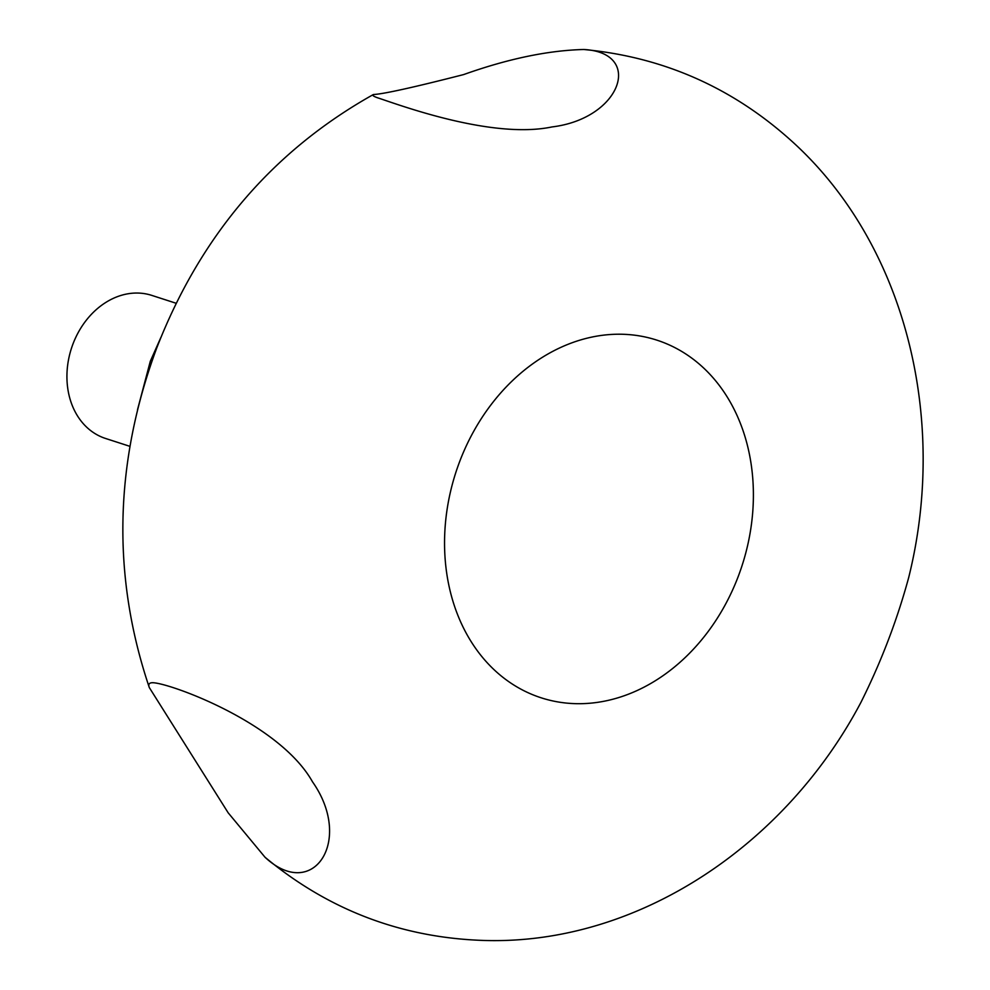 <?xml version="1.0" encoding="UTF-8"?>
<svg xmlns="http://www.w3.org/2000/svg" width="990" height="990" viewBox="0 0 990 990"><rect width="100%" height="100%" fill="white"/><g stroke="black" fill="none" stroke-linecap="round" stroke-linejoin="round"><path stroke-width="1.49" d="M176.208 303.287L151.829 295.404A75.178 60.192 107.9 0 0 72.171 346.178A75.178 60.192 107.9 0 0 102.02 437.172A75.178 60.192 107.9 0 0 105.571 438.471L129.95 446.354M377.363 97.725C373.329 96.253 371.993 95.189 373.354 94.533C383.402 94.062 413.511 87.405 463.654 74.572C508.068 58.769 548.101 50.403 583.766 49.5C643.797 52.507 621.572 118.491 552.036 126.93C491.238 139.664 397.188 104.099 377.363 97.725M583.766 49.5C662.842 56.937 732.018 87.355 791.319 140.753C905.949 243.825 948.259 419.24 908.647 577.715C897.027 620.421 881.125 661.963 860.941 702.356C785.59 845.175 638.142 944.609 485.36 940.5C402.423 938.136 328.977 910.379 265.011 857.229L228.158 812.79L149.317 687.58C147.77 683.682 149.7 682.122 155.071 682.927C177.358 685.909 280.418 724.655 312.518 781.84C353.801 840.461 313.162 902.249 265.011 857.229M459.682 461.538A187.952 150.492 107.9 0 0 610.855 699.744A187.952 150.492 107.9 0 0 726.375 395.641A187.952 150.492 107.9 0 0 459.682 461.538M137.511 409.724L150.307 361.263L160.9 337.404M149.317 687.58C111.759 576.143 114.184 463.072 156.593 348.356C200.413 235.546 272.671 150.925 373.354 94.533"/></g></svg>
